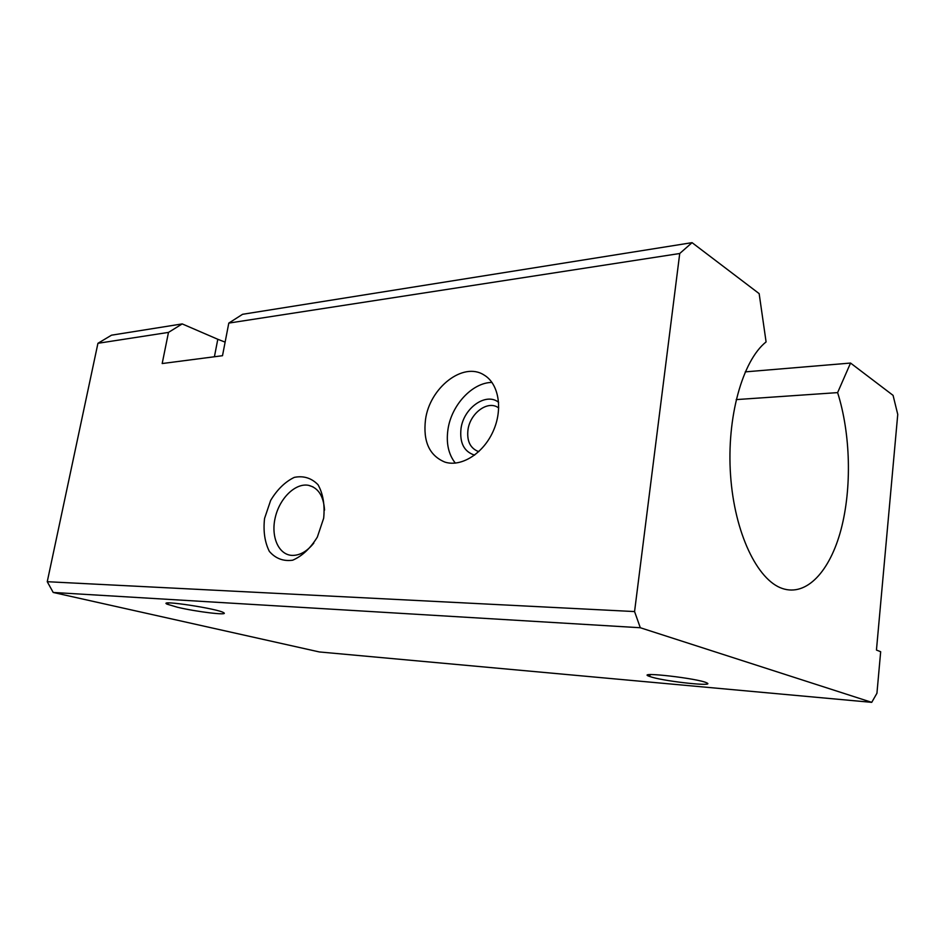 <?xml version="1.0" encoding="UTF-8"?>
<svg xmlns="http://www.w3.org/2000/svg" width="945" height="945" viewBox="0 0 945 945"><rect width="100%" height="100%" fill="white"/><g stroke="black" fill="none" stroke-linecap="round" stroke-linejoin="round"><path stroke-width="1.42" d="M837.613 392.612C850.665 433.826 851.988 488.128 841.003 529.684C830.005 571.087 806.711 596.767 782.342 588.487C757.358 580.195 734.478 532.933 730.556 475.158C726.504 417.43 742.463 360.683 766.088 341.913L759.154 293.623L692.059 242.652L679.727 253.508L634.567 611.569L640.308 627.74L871.727 702.348L876.936 693.264L880.669 651.719L876.452 650.054L897.75 414.406L893.072 395.364L850.547 363.057L837.613 392.612L736.179 399.605M850.547 363.057L745.239 371.881M652.05 677.234L648.802 676.171C635.867 671.293 698.698 678.475 706.789 682.881C715.731 686.838 667.69 681.794 652.05 677.234M177.471 607.257L167.005 604.138C157.094 599.437 219.039 608.864 223.788 612.773C228.997 615.727 196.631 611.828 177.471 607.257M214.409 356.761L217.799 339.279L182.208 323.911L168.482 332.404L162.186 363.541L222.5 355.71L228.796 323.095L242.57 314.295L692.059 242.652M217.799 339.279L225.123 342.125M182.208 323.911L111.522 335.18L97.937 343.295L47.25 581.707L53.203 592.456L319.327 651.944L871.727 702.348M640.308 627.74L53.203 592.456M634.567 611.569L47.25 581.707M425.51 419.568C422.923 441.48 429.384 455.655 444.894 462.093C461.125 467.35 483.155 453.706 493.101 431.392C503.224 409.173 498.806 383.564 483.982 374.976C463.097 361.403 429.691 387.757 425.51 419.568M323.674 518.203L317.343 537.079C310.373 548.395 302.152 556.097 292.666 560.208C283.323 561.495 275.55 558.554 269.337 551.372C264.742 542.146 263.147 531.184 264.553 518.474L270.648 500.425C277.216 489.51 285.095 481.832 294.285 477.379C303.51 475.536 311.437 477.993 318.04 484.738C323.084 493.81 324.962 504.961 323.674 518.203M168.482 332.404L97.937 343.295M679.727 253.508L228.796 323.095M313.811 543.08C307.054 551.455 299.801 555.565 292.052 555.4C278.397 554.786 270.624 536.394 275.314 517.269C279.755 498.109 295.466 482.777 308.542 485.328C318.241 487.762 323.58 496.019 324.548 510.099M491.991 382.43C472.299 382.477 451.379 405.192 447.965 429.443C446.016 443.134 448.462 454.356 455.325 463.109M498.641 402.346C486.013 391.986 463.546 408.063 461.006 428.628C459.53 442.898 464.066 451.734 474.614 455.124M498.736 407.909L497.247 407C486.521 400.834 469.972 413.934 467.976 429.798C466.783 440.5 469.913 447.599 477.402 451.108L478.855 451.568M650.739 674.6L648.802 676.171M168.671 602.945L167.005 604.138M313.055 486.899L308.542 485.328"/></g></svg>
